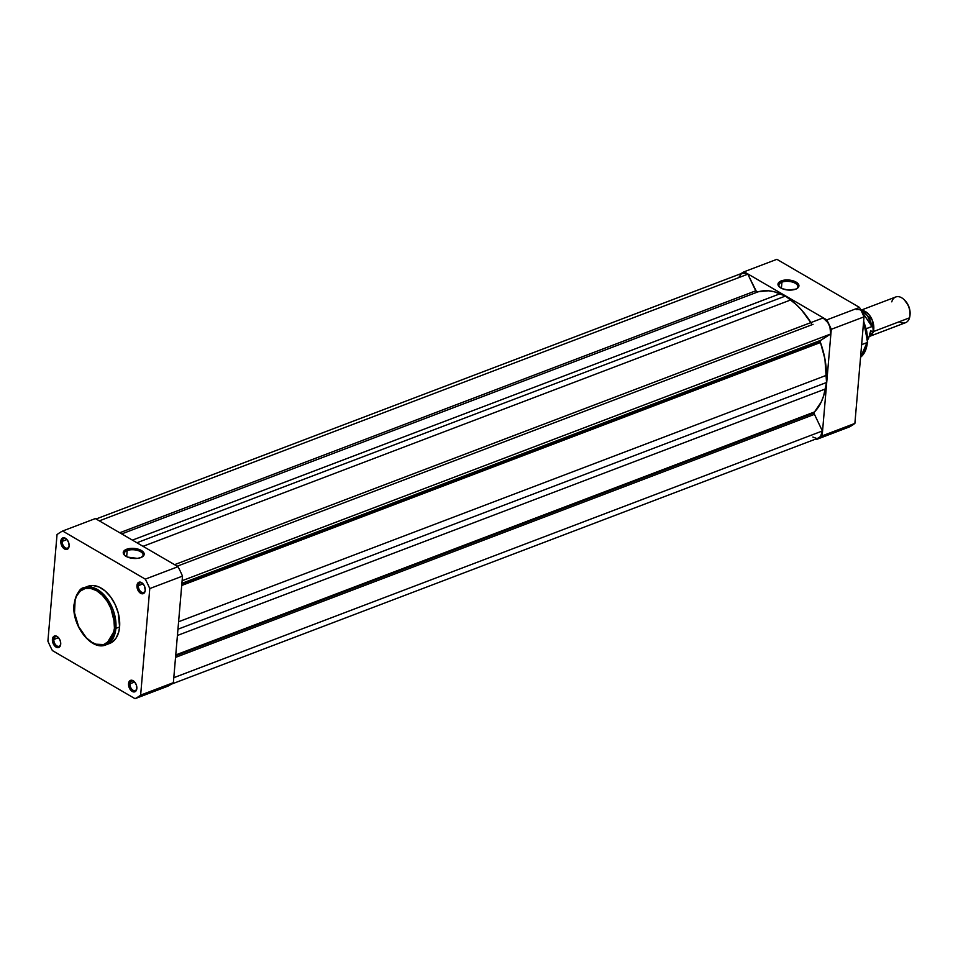 <?xml version="1.0" encoding="UTF-8"?>
<svg xmlns="http://www.w3.org/2000/svg" width="958" height="958" viewBox="0 0 958 958"><rect width="100%" height="100%" fill="white"/><g stroke="black" fill="none" stroke-linecap="round" stroke-linejoin="round"><path stroke-width="1.44" d="M134.491 681.821A5.089 3.185 -110.8 0 0 129.977 683.784L128.54 683.665A6.119 3.82 69.2 0 1 134.24 681.557A6.119 3.82 69.2 0 1 136.85 688.431A6.119 3.82 69.2 0 1 136.838 688.503L136.395 685.114L134.707 682.06L131.521 680.204L129.498 681.09L128.683 685.892L131.426 690.862L134.623 691.868L135.892 691.065L136.838 688.503A6.119 3.82 69.2 0 1 132.228 691.437A6.119 3.82 69.2 0 1 128.54 683.665L129.977 683.784A5.089 3.185 69.2 0 1 131.629 681.03A5.089 3.185 69.2 0 1 134.491 681.821M58.366 637.501A5.089 3.185 -110.8 0 0 53.852 639.465L52.415 639.345A6.119 3.82 69.2 0 1 58.115 637.25A6.119 3.82 69.2 0 1 60.725 644.111A6.119 3.82 69.2 0 1 60.713 644.183L60.27 640.794L58.582 637.741L56.211 636.04L53.373 636.783L52.558 641.585L55.301 646.542L56.929 647.488L59.18 647.261L60.713 644.183A6.119 3.82 69.2 0 1 56.103 647.117A6.119 3.82 69.2 0 1 52.415 639.345L53.852 639.465A5.089 3.185 69.2 0 1 55.492 636.723A5.089 3.185 69.2 0 1 58.366 637.501M66.773 539.366A5.089 3.185 -110.8 0 0 62.258 541.33L60.821 541.21A6.119 3.82 69.2 0 1 66.521 539.103A6.119 3.82 69.2 0 1 69.132 545.976A6.119 3.82 69.2 0 1 69.132 546.048L68.689 542.659L66.988 539.605L64.617 537.905L61.779 538.647L60.965 543.437L62.965 547.653L66.904 549.425L68.641 547.904L69.132 546.048A6.119 3.82 69.2 0 1 64.521 548.982A6.119 3.82 69.2 0 1 60.821 541.21L62.258 541.33A5.089 3.185 69.2 0 1 63.911 538.588A5.089 3.185 69.2 0 1 66.773 539.366M142.898 583.673A5.089 3.185 -110.8 0 0 138.383 585.649L136.958 585.53A6.119 3.82 69.2 0 1 142.646 583.422A6.119 3.82 69.2 0 1 145.257 590.296A6.119 3.82 69.2 0 1 145.257 590.356L144.371 585.865L142.371 583.171L139.94 582.069L137.904 582.955L137.09 587.757L139.844 592.727L143.029 593.732L144.766 592.224L145.257 590.356A6.119 3.82 69.2 0 1 140.646 593.301A6.119 3.82 69.2 0 1 136.958 585.53L138.383 585.649A5.089 3.185 69.2 0 1 140.036 582.895A5.089 3.185 69.2 0 1 142.898 583.673M127.186 550.563A9.496 4.527 4.9 0 0 125.115 555.736A9.496 4.527 -175.1 0 1 124.181 553.496A9.496 4.527 -175.1 0 1 127.186 550.563L126.66 556.682L127.186 550.563A9.496 4.527 -175.1 0 1 137.593 550.443A9.496 4.527 -175.1 0 1 143.089 555.125A9.496 4.527 -175.1 0 1 141.784 557.161A9.496 4.527 4.9 0 0 139.569 551.161A9.496 4.527 4.9 0 0 127.186 550.563L126.576 549.269L127.186 550.563M140.85 557.58A10.514 5.018 -175.1 0 1 124.684 555.377A10.514 5.018 -175.1 0 1 126.576 549.269L134.084 548.419L139.844 549.748L143.532 552.311L143.916 555.257L140.85 557.58L137.365 558.382L127.582 557.101L124.791 555.472L123.235 552.55L124.181 550.694L126.576 549.269A10.514 5.018 -175.1 0 1 140.61 550.084A10.514 5.018 -175.1 0 1 142.275 556.885A10.514 5.018 -175.1 0 1 140.85 557.58M74.353 604.187L74.305 604.869C74.149 596.834 81.705 582.38 96.59 590.679C111.415 599.684 115.894 621.131 114.445 628.232C114.601 636.268 107.033 650.721 92.148 642.423C77.335 633.418 72.844 611.97 74.305 604.869L74.353 604.187A30.572 19.088 69.2 0 1 84.244 587.697A30.572 19.088 69.2 0 1 106.326 597.576A30.572 19.088 69.2 0 1 115.882 628.352L114.445 628.232L112.936 635.238L109.823 640.639L103.68 644.554L96.111 644.207L92.148 642.423L86.424 637.92L78.616 626.58L74.52 612.88L75.119 600.043L76.676 595.852L80.268 591.11L85.07 588.547L90.663 588.404L96.59 590.679L102.314 595.181L107.368 601.528L111.296 609.168L113.763 617.443L114.445 628.232L115.882 628.352A30.572 19.088 69.2 0 1 105.979 644.842L115.882 628.352L119.594 626.939L115.882 628.352L109.296 601.935L97.165 589.362L84.244 587.697L87.968 586.284A30.572 19.088 -110.8 0 1 110.05 596.163A30.572 19.088 -110.8 0 1 119.594 626.939L118.229 612.892L115.14 604.474L110.649 596.942L105.141 590.966L99.081 587.038L93.01 585.506L87.441 586.5M134.659 682L129.977 683.784L134.659 682M143.065 583.865L138.383 585.649L143.065 583.865M66.94 539.546L62.258 541.33L66.94 539.546M58.534 637.681L53.852 639.465L58.534 637.681M84.244 587.697C80.125 587.637 76.724 593.241 74.029 604.498C71.455 625.227 91.537 651.404 105.979 644.842L109.703 643.429A30.572 19.088 -110.8 0 0 119.594 626.939L118.756 631.933L116.062 638.124L111.894 642.327L108.458 643.824M167.77 686.227A91.453 57.097 -110.8 0 0 173.374 682.671L182.511 576.117A91.453 57.097 -110.8 0 0 178.02 566.681L95.369 518.565L62.629 531.019L145.293 579.135A91.453 57.097 69.2 0 1 149.771 588.571L140.634 695.125A91.453 57.097 69.2 0 1 135.042 698.681L52.379 650.566A91.453 57.097 69.2 0 1 47.9 641.141L57.037 534.588A91.453 57.097 69.2 0 1 62.629 531.019L145.293 579.135L178.02 566.681L95.369 518.565L62.629 531.019A91.453 57.097 69.2 0 0 57.037 534.588L47.9 641.141A91.453 57.097 69.2 0 0 52.379 650.566L135.042 698.681L167.77 686.227A91.453 57.097 -110.8 0 0 173.374 682.671L182.511 576.117L149.771 588.571L140.634 695.125L173.374 682.671L140.634 695.125A91.453 57.097 69.2 0 1 135.042 698.681L167.77 686.227M60.737 643.752A5.089 3.185 69.2 0 1 59.121 646.243A5.089 3.185 69.2 0 1 55.444 644.59A5.089 3.185 69.2 0 1 53.852 639.465A5.089 3.185 -110.8 0 0 56.821 645.884A5.089 3.185 -110.8 0 0 60.737 643.752M69.156 545.617A5.089 3.185 69.2 0 1 67.539 548.108A5.089 3.185 69.2 0 1 63.851 546.455A5.089 3.185 69.2 0 1 62.258 541.33A5.089 3.185 -110.8 0 0 65.24 547.748A5.089 3.185 -110.8 0 0 69.156 545.617M145.281 589.936A5.089 3.185 69.2 0 1 143.664 592.427A5.089 3.185 69.2 0 1 139.976 590.775A5.089 3.185 69.2 0 1 138.383 585.649A5.089 3.185 -110.8 0 0 141.365 592.056A5.089 3.185 -110.8 0 0 145.281 589.936M136.862 688.072A5.089 3.185 69.2 0 1 135.246 690.562A5.089 3.185 69.2 0 1 131.569 688.91A5.089 3.185 69.2 0 1 129.977 683.784A5.089 3.185 -110.8 0 0 132.946 690.191A5.089 3.185 -110.8 0 0 136.862 688.072M149.771 588.571L182.511 576.117A91.453 57.097 -110.8 0 0 178.02 566.681L145.293 579.135A91.453 57.097 69.2 0 1 149.771 588.571M820.299 341.299L181.816 584.188L820.299 341.299L820.814 340.282A2.036 1.269 -110.8 0 0 820.299 341.299A2.036 1.269 -110.8 0 0 820.467 342.509L820.299 341.299M181.888 583.326L820.814 340.282L830.682 333.995L829.927 326.953L827.796 322.475L823.066 317.96L174.56 564.669L823.066 317.96A11.975 7.472 -110.8 0 1 830.682 333.995L820.814 340.282L181.888 583.326M814.168 412.838L175.685 655.727L814.168 412.838L814.516 411.94A2.036 1.269 -110.8 0 0 814.168 412.838A2.036 1.269 -110.8 0 0 814.456 414.335L814.168 412.838M175.745 654.937L814.516 411.94L821.257 401.977L823.64 395.81L826.538 382.493L824.934 358.999L820.467 342.509L181.697 585.494L820.467 342.509A67.563 42.176 -110.8 0 1 826.503 375.273L826.538 382.493L825.329 388.984L177.422 635.465L825.329 388.984A67.563 42.176 -110.8 0 1 814.516 411.94L175.745 654.937M812.863 437.04L816.264 438.309M817.869 438.201L820.539 436.501L822.371 430.98L814.456 414.335L822.371 430.98L173.793 677.701L822.371 430.98A11.975 7.472 -110.8 0 1 818.455 438.022L171.123 684.263M811.39 323.397L801.738 310.188L796.349 304.656L785.452 296.046L774.184 291.747L768.4 290.789L756.569 291.831L747.827 274.168L746.174 273.305L741.552 273.509L738.702 277.616M175.542 657.392L814.456 414.335L175.542 657.392M177.948 629.214L826.538 382.493L177.948 629.214M178.595 621.742L826.503 375.273L178.595 621.742M182.116 580.716L830.682 333.995L182.116 580.716M96.087 518.985L742.234 273.186A11.975 7.472 -110.8 0 1 747.827 274.168L99.321 520.865L747.827 274.168L755.742 290.813L119.738 532.756L755.742 290.813A2.036 1.269 -110.8 0 0 757.515 292.034A67.563 42.176 -110.8 0 1 780.063 293.759L132.408 540.132L780.063 293.759L785.452 296.046L136.922 542.755L785.452 296.046L790.697 299.95L143.041 546.323L790.697 299.95A67.563 42.176 -110.8 0 1 810.899 322.595M757.515 292.034L121.714 533.905L757.515 292.034M796.529 288.777A9.496 4.527 4.9 0 0 794.314 282.778A9.496 4.527 4.9 0 0 781.932 282.167L781.321 280.874A10.514 5.018 -175.1 0 1 795.356 281.7A10.514 5.018 -175.1 0 1 797.02 288.502A10.514 5.018 -175.1 0 1 795.595 289.184L788.075 290.034L782.327 288.705L778.638 286.143L778.255 283.197L779.956 281.52L784.794 280.071L794.589 281.353L797.379 282.981L798.936 285.903L797.99 287.759L795.595 289.184A10.514 5.018 -175.1 0 1 779.429 286.993A10.514 5.018 -175.1 0 1 781.321 280.874L781.932 282.167A9.496 4.527 -175.1 0 1 792.338 282.059A9.496 4.527 -175.1 0 1 797.834 286.729A9.496 4.527 -175.1 0 1 796.529 288.777M867.373 341.814L860.559 357.226A30.572 19.088 -110.8 0 0 867.325 342.497L861.637 344.664L867.325 342.497A30.572 19.088 -110.8 0 0 863.601 321.66L867.649 342.186L862.619 355.358L860.559 357.262M781.405 288.286L781.932 282.167L781.405 288.286M816.551 439.435L815.833 439.015L816.551 439.435L849.279 426.981A91.453 57.097 -110.8 0 0 854.883 423.412L864.02 316.859A91.453 57.097 -110.8 0 0 859.53 307.434L776.878 259.319L744.138 271.773L826.802 319.888A91.453 57.097 69.2 0 1 831.281 329.312L822.144 435.866A91.453 57.097 69.2 0 1 816.551 439.435L849.279 426.981A91.453 57.097 -110.8 0 0 854.883 423.412L822.144 435.866L831.281 329.312L864.02 316.859L854.883 423.412L822.144 435.866A91.453 57.097 69.2 0 1 816.551 439.435M740.785 273.737A91.453 57.097 69.2 0 1 744.138 271.773L826.802 319.888L859.53 307.434L776.878 259.319L744.138 271.773A91.453 57.097 69.2 0 0 740.785 273.737M867.493 339.216L866.703 331.025L863.637 321.337M779.86 287.352A9.496 4.527 -175.1 0 1 778.926 285.113A9.496 4.527 -175.1 0 1 781.932 282.167A9.496 4.527 4.9 0 0 779.86 287.352M826.802 319.888A91.453 57.097 69.2 0 1 831.281 329.312L864.02 316.859A91.453 57.097 -110.8 0 0 859.53 307.434L826.802 319.888M873.301 331.612L869.205 336.509A13.759 8.586 69.2 0 0 869.313 336.474A13.759 8.586 69.2 0 0 873.301 331.612A2.12 1.281 16.4 0 0 870.822 331.288A2.12 1.281 -163.6 0 1 873.301 331.612L909.525 317.828L873.301 331.612L872.247 320.056L861.661 310.404A13.759 8.586 69.2 0 1 871.193 317.84A13.759 8.586 69.2 0 1 873.301 331.612M870.427 332.378L870.822 331.288A2.12 1.281 16.4 0 0 870.738 331.324A2.12 1.281 -163.6 0 1 870.822 331.288L870.427 332.378M869.313 336.474L905.538 322.69A13.759 8.586 -110.8 0 0 909.525 317.828A13.759 8.586 69.2 0 1 899.334 321.708M870.75 330.534L869.541 334.641M871.636 325.193L867.493 315.721M868.247 339.096L870.319 332.737L868.355 338.964M856.428 309.59A16.047 10.023 69.2 0 1 871.804 326.558L866.391 328.618L871.972 326.594L860.871 310.057M871.972 326.594L871.804 326.558A16.047 10.023 -110.8 0 0 860.919 310.164M910.028 314.691L909.837 310.188L908.4 305.566L904.412 299.95M891.778 301.842A13.759 8.586 69.2 0 1 904.124 299.662A13.759 8.586 69.2 0 1 910.004 315.122A13.759 8.586 69.2 0 1 909.525 317.828A13.759 8.586 -110.8 0 0 906.555 302.62A13.759 8.586 -110.8 0 0 895.766 296.98L861.11 310.152M910.004 315.122L910.076 314.248A12.43 7.76 -110.8 0 0 904.759 300.273L904.124 299.662M125.486 556.083L124.684 555.377M141.365 557.448L142.275 556.885M813.043 324.331L177.206 566.202M796.11 289.053L797.02 288.502M867.649 342.186L863.673 320.87M780.231 287.699L779.429 286.993M868.164 339.168L866.774 339.886"/></g></svg>

